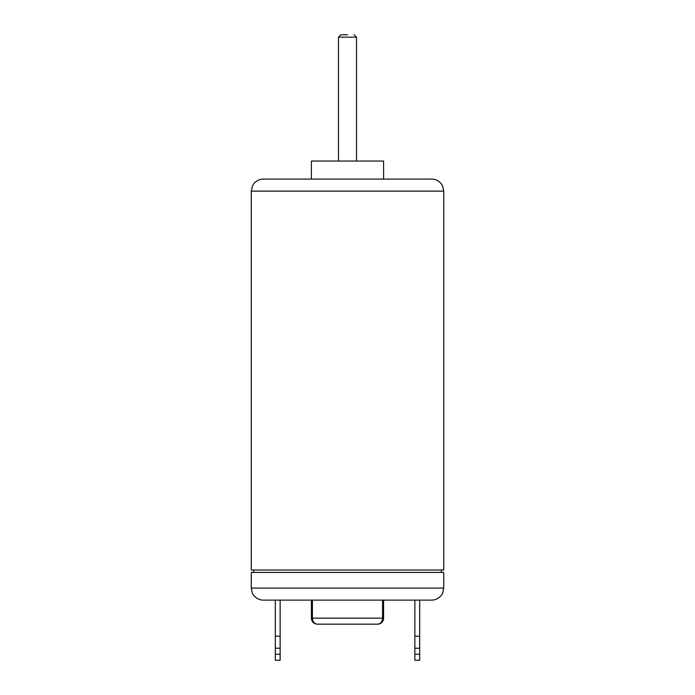<?xml version="1.0" encoding="UTF-8"?>
<svg xmlns="http://www.w3.org/2000/svg" width="695" height="695" viewBox="0 0 695 695"><rect width="100%" height="100%" fill="white"/><g stroke="black" fill="none" stroke-linecap="round" stroke-linejoin="round"><path stroke-width="1.04" d="M312.42 618.15A6.012 5.013 90 0 0 317.424 624.162L377.576 624.162A6.012 5.013 -90 0 0 382.58 618.15L311.412 618.15A6.012 6.012 0 0 0 317.424 624.162A6.012 6.012 0 0 1 311.412 618.15L311.412 600.106L312.42 600.106L312.42 618.15M382.58 600.106L382.58 618.15L383.588 618.15A6.012 6.012 0 0 1 377.576 624.162A6.012 6.012 0 0 0 383.588 618.15L383.588 600.106M419.676 648.218L414.863 648.218L414.863 636.194L419.676 636.194L419.676 654.238L414.863 654.238L414.863 660.25L419.676 660.25L414.863 660.25M275.324 636.194L280.137 636.194L280.137 648.218L275.324 648.218L275.324 600.106L263.301 600.106L431.699 600.106C438.345 600.228 442.828 593.973 442.776 592.766L443.731 588.074L251.269 588.074L252.224 592.766C252.172 593.973 256.655 600.228 263.301 600.106M311.412 600.106L280.137 600.106L280.137 636.194M419.676 600.106L419.676 636.194M414.863 600.106L414.863 636.194M414.863 648.218L414.863 654.238M275.324 654.238L275.324 660.25L280.137 660.25L280.137 654.238L275.324 654.238L275.324 648.218M280.137 660.25L275.324 660.25M280.137 648.218L280.137 654.238M419.676 660.25L419.676 654.238M443.731 588.074L443.731 572.437L251.269 572.437L251.269 588.074M251.269 191.125L251.269 570.03L443.731 570.03L443.731 191.125L442.507 185.834L441.151 183.68C438.701 180.709 435.548 179.18 431.699 179.093L263.301 179.093C259.452 179.18 256.299 180.709 253.849 183.68L252.493 185.834L251.269 191.125L443.731 191.125M441.325 572.437L441.325 570.03M347.5 34.75L340.88 34.75L347.5 34.75M383.588 179.093L383.588 161.049L311.412 161.049L311.412 179.093M338.482 161.049L338.482 37.156L356.518 37.156L354.12 34.75M253.675 572.437L253.675 570.03M338.482 37.156L340.88 34.75M356.518 161.049L356.518 37.156"/></g></svg>
